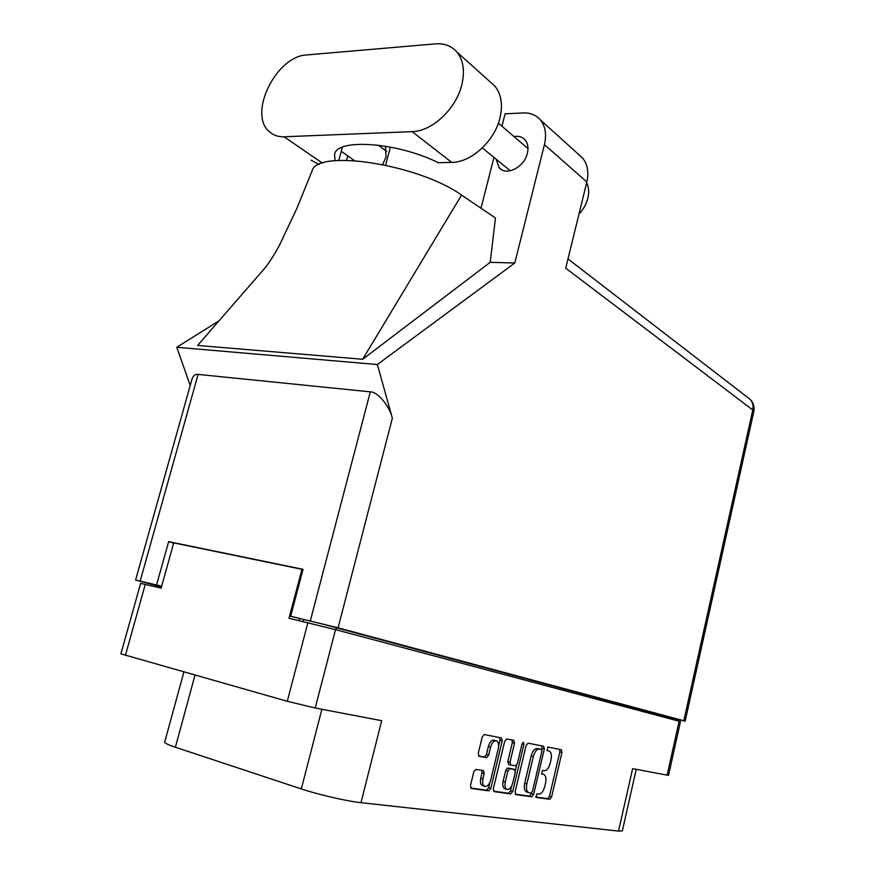 <?xml version="1.0" encoding="UTF-8"?>
<svg xmlns="http://www.w3.org/2000/svg" width="875" height="875" viewBox="0 0 875 875"><rect width="100%" height="100%" fill="white"/><g stroke="black" fill="none" stroke-linecap="round" stroke-linejoin="round"><path stroke-width="1.31" d="M494.244 740.239L493.697 740.119C491.334 740.305 489.562 742.438 488.359 746.517L490.58 747.13C491.772 743.05 493.555 740.906 495.917 740.72L496.147 740.753C498.367 741.628 499.078 744.231 498.28 748.552L490.755 779.942C489.519 784.153 487.681 786.341 485.242 786.516C482.912 785.816 482.158 783.234 482.967 778.772L484.236 773.489L483.416 770.58L475.88 769.388L473.791 771.859L470.477 785.542L471.33 788.462L488.764 790.869L490.82 788.408L502.217 740.83L501.43 737.92L484.258 734.541L482.223 736.947L478.253 753.364L479.095 756.317L486.609 757.608L488.644 755.191L490.58 747.13M523.414 742.252L522.047 743.87L517.388 763.481L515.452 765.844L510.77 765.045L510.005 762.202L514.533 743.214L513.767 740.348L506.636 738.948L504.689 741.311L493.336 788.758L494.134 791.612L510.748 793.898L512.717 791.492L523.939 744.231L523.414 742.252M526.116 745.467L515.123 791.831L515.878 794.609L531.727 796.797L533.619 794.434L544.316 749L543.605 746.233L528.062 743.17L526.116 745.467M538.694 794.106L536.889 793.855L536.069 797.398L549.752 799.28L551.578 796.972L561.969 752.423L561.302 749.722L547.837 747.064L547.072 750.586L548.833 750.925C551.184 751.888 551.928 754.797 551.031 759.675L550.156 763.416C548.833 768.075 546.897 770.514 544.348 770.733L542.38 770.405L541.581 773.938L543.364 774.233C545.737 775.13 546.481 778.017 545.595 782.917L544.709 786.669C543.353 791.427 541.373 793.909 538.77 794.117L538.694 794.106M361.003 802.681L381.675 720.694L315.219 708.006L287.284 701.291L120.892 653.844L140.623 583.384L161.131 588.131L173.698 542.883L301.962 569.319L289.023 618.275L335.53 629.628L680.487 721.58L668.522 775.403L632.636 768.633L618.527 831.086L361.003 802.681C347.222 801.259 318.041 794.544 301.306 788.933L321.891 709.275M195.005 675.128L175.394 747.239L301.306 788.933M175.394 747.239C168.197 744.822 164.631 743.127 164.697 742.142L183.87 671.978M636.223 769.322L622.333 830.911L618.527 831.086M541.669 773.752L543.364 774.233M546.984 750.422L548.833 750.925M535.62 796.994L547.619 798.656L549.445 796.338L559.847 751.855L559.562 749.372M541.811 749.919L541.855 745.883M515.288 794.183L529.583 796.162L531.716 792.772M531.092 793.034L532.438 791.383L541.844 751.417L541.352 749.481L539.23 749.077C536.648 749.306 534.691 751.756 533.345 756.438L526.848 783.967C525.93 788.966 526.717 791.897 529.178 792.761L531.092 793.034M539.263 748.913L541.352 749.481M528.566 792.575L527.023 792.127C524.552 791.263 523.775 788.331 524.683 783.333L531.18 755.836C532.525 751.166 534.483 748.716 537.064 748.497L539.197 748.891M511.722 785.903L510.541 790.847L508.572 793.253L493.511 791.164M510.617 765.002L508.583 764.433L507.817 761.589L512.345 742.623L512.006 739.998M516.666 765.089L515.364 770.558M505.291 781.988C504.503 786.341 505.225 788.856 507.434 789.534C509.764 789.359 511.525 787.216 512.717 783.103L515.288 772.275L514.533 769.464L509.852 768.688L507.894 771.072L505.291 781.988L503.103 781.342C502.316 785.684 503.038 788.2 505.247 788.889L506.745 789.327M512.509 768.884L514.533 769.464M503.103 781.342L505.706 770.448L507.664 768.064L512.356 768.841M484.487 786.286L483.033 785.859C480.703 785.148 479.938 782.567 480.747 778.127L482.016 772.844L481.786 770.317M478.537 755.967L484.389 756.984L486.423 754.567L488.359 746.517M498.641 745.948L500.008 740.228L499.669 737.57M470.673 788.003L486.555 790.202L488.611 787.752L489.88 782.48M299.119 620.659L299.644 618.658M302.98 569.636L301.962 569.319M335.059 160.683L334.578 154.459C336.689 138.075 397.48 142.264 438.309 162.706L451.686 162.389C471.012 162.509 494.419 141.312 499.898 118.191C503.027 104.88 501.342 94.161 494.834 86.056L490.087 81.802M412.158 131.633C431.834 131.425 455.93 109.123 461.738 85.138C465.052 71.323 463.433 60.298 456.881 52.041C451.511 45.916 444.347 43.181 435.389 43.859L306.852 54.928C276.008 55.945 247.647 114.253 269.434 131.742C273.35 135.286 278.239 136.97 284.08 136.784L412.158 131.633L451.686 162.389M586.644 182.733C588.809 187.272 589.203 192.478 587.836 198.33C586.338 204.192 583.395 209.431 578.988 214.025M496.092 159.152L499.253 167.814C506.297 176.378 524.388 167.169 527.384 153.256C528.664 147.722 527.877 143.238 525.044 139.814C522.266 136.828 518.591 135.745 514.008 136.566M382.627 164.489L386.039 157.073L385.459 146.191M578.889 154.711L582.564 158.036C587.595 164.259 589.017 172.222 586.841 181.945L565.72 268.188L752.773 409.992L683.823 720.738L338.078 627.812L290.664 616.263L323.575 624.323L665.448 716.363M310.319 620.867L370.311 391.847C377.453 391.541 389.594 406.055 392.361 418.162L377.355 364.525L514.795 263.014L544.425 144.616C546.766 134.444 545.377 126.175 540.269 119.809C536.025 114.986 530.403 112.7 523.403 112.952L505.094 113.816L501.933 126.186M493.959 157.402L480.988 208.228M461.552 195.103L362.666 359.275L197.641 345.45L259.766 273.952C266.372 267.083 272.956 257.469 279.508 245.12L296.745 208.677L312.069 170.964C316.805 148.575 419.048 164.369 461.552 195.103L495.458 217.995L490.197 262.314L514.795 263.014M362.666 359.275L490.197 262.314M377.355 364.525L176.75 347.277L219.056 320.808M346.62 160.256L347.791 155.903M385.613 165.113L390.414 147.077M161.448 586.95L135.603 580.027L161.667 586.184M161.525 586.698L148.695 583.308L161.623 586.348M747.95 397.666L749.973 399.219C752.675 402.095 753.616 405.683 752.773 409.992L753.802 411.589L685.147 721.131L665.427 716.483M685.147 721.131L683.823 720.738M370.311 391.847L198.1 374.402L140.208 581M156.603 584.85L168.645 541.625L303.056 569.319L290.664 616.263M190.225 385.459L176.75 347.277M168.645 541.625L173.633 543.134M135.603 580.027L191.997 379.137C193.2 375.637 195.234 374.052 198.1 374.402M259.766 273.952L265.923 266.864M311.161 160.191L319.091 164.544M338.778 160.409L342.355 147.252M487.386 790.453L487.594 789.731M667.111 775.228L679.131 721.197M335.53 629.628L315.219 708.006M287.284 701.291L307.88 622.727M145.261 584.391L125.409 655.397M559.847 751.855L561.969 752.423M549.445 796.338L551.578 796.972M547.608 798.656L549.73 799.28M542.161 748.42L544.316 749M531.475 793.8L533.619 794.434M537.305 748.53L539.459 749.109M531.18 755.836L533.345 756.438M524.683 783.333L526.848 783.967M508.55 793.253L510.727 793.898L508.572 793.253M512.345 742.623L514.533 743.214M507.817 761.589L510.005 762.202M522.08 743.728L523.939 744.231M510.541 790.847L512.717 791.492M507.719 768.075L509.906 768.698M505.706 770.448L507.894 771.072M482.016 772.844L484.236 773.489M480.747 778.127L482.967 778.772M486.423 754.567L488.644 755.191M484.312 756.973L486.533 757.608M500.008 740.228L502.217 740.83M488.611 787.752L490.82 788.408M486.533 790.202L488.731 790.869L486.555 790.202M303.078 621.589L303.592 619.642M336.47 627.78L335.956 629.748M663.48 717.019L663.786 715.641M586.841 181.945L544.425 144.616M392.361 418.162L338.078 627.812M322.514 163.155L284.08 136.784M547.619 798.656L549.752 799.28M537.064 748.497L539.23 749.077M507.664 768.064L509.852 768.688M493.697 740.119L495.917 740.72M484.389 756.984L486.609 757.608M665.197 717.478L665.514 716.1M499.253 167.814L501.419 169.564M498.389 123.145L527.997 148.597M378.317 145.162L386.717 151.375M341.261 151.277L354.364 160.562M482.355 147.897L510.311 170.789M567.995 258.934L749.973 399.219C753.43 402.675 754.698 406.798 753.802 411.589M540.269 119.809L582.564 158.036M494.834 86.056L456.881 52.041"/></g></svg>
